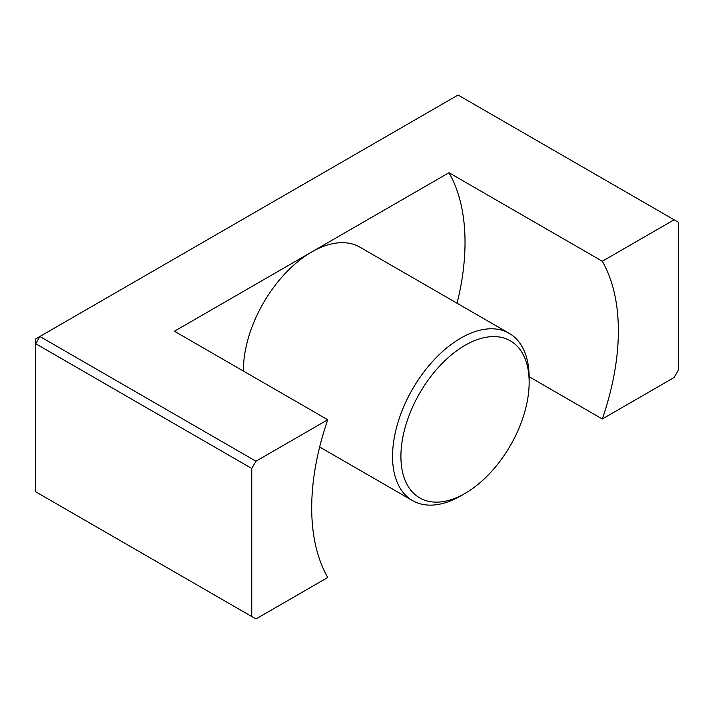<?xml version="1.0" encoding="UTF-8"?>
<svg xmlns="http://www.w3.org/2000/svg" width="714" height="714" viewBox="0 0 714 714"><rect width="100%" height="100%" fill="white"/><g stroke="black" fill="none" stroke-linecap="round" stroke-linejoin="round"><path stroke-width="1.07" d="M465.028 345.326A90.678 52.354 120 0 0 400.911 456.389A90.678 52.354 120 0 0 465.028 493.41A90.678 52.354 120 0 0 529.154 382.347A90.678 52.354 120 0 0 465.028 345.326M251.756 468.464L35.7 343.72L35.7 491.803L255.942 618.958L327.753 577.492A216.842 125.2 120 0 1 327.753 419.761L255.942 461.217L251.756 468.464L251.756 616.539M327.753 419.761L174.421 331.234L448.972 172.717L602.304 261.244L674.114 219.787L678.3 222.197L678.3 370.28L674.114 377.519L602.304 418.984L529.145 376.742M674.114 219.787L458.058 95.042L39.886 336.481L255.942 461.217M465.028 493.41L460.851 495.828A96.595 55.772 -60 0 1 412.549 500.612A96.595 55.772 -60 0 1 397.743 423.206A96.595 55.772 -60 0 1 460.851 338.088A96.595 55.772 -60 0 1 509.144 333.304L359.99 247.196A96.595 55.772 -60 0 0 311.697 251.98A96.595 55.772 120 0 0 243.403 371.057M509.144 333.304A96.595 55.772 -60 0 1 529.154 377.519L529.154 382.347M602.304 261.244A216.842 125.2 -60 0 1 602.304 418.984M448.972 172.717A216.842 125.2 -60 0 1 457.067 303.236M35.7 343.72L39.886 336.481L35.7 338.891L35.7 343.72M319.658 446.982L412.549 500.612"/></g></svg>
